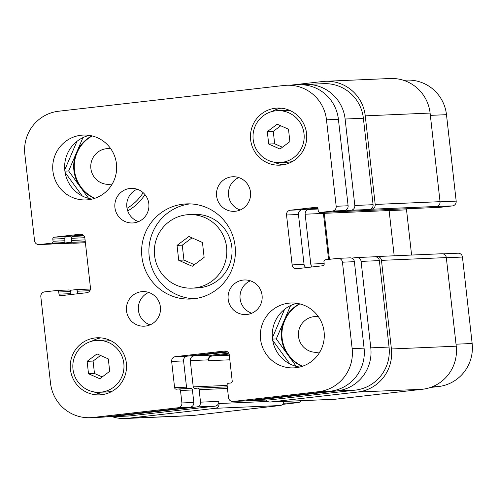 <?xml version="1.0" encoding="UTF-8"?>
<svg xmlns="http://www.w3.org/2000/svg" width="497" height="497" viewBox="0 0 497 497"><rect width="100%" height="100%" fill="white"/><g stroke="black" fill="none" stroke-linecap="round" stroke-linejoin="round"><path stroke-width="0.75" d="M192.01 237.852L182.262 245.164L183.933 260.061L194.383 264.69M177.044 245.388L188.916 236.485L202.459 242.48L204.13 257.378L192.258 266.28L178.715 260.285L177.044 245.388L182.262 245.164M178.715 260.285L183.933 260.061M186.487 214.822A36.79 36.244 87.5 0 1 189.009 214.623A36.79 36.244 87.5 0 1 226.794 249.829A36.79 36.244 87.5 0 1 192.165 288.142A36.79 36.244 87.5 0 1 154.455 254.222A36.79 36.244 87.5 0 1 186.487 214.822M189.009 214.623L194.228 214.4A36.79 36.244 87.5 0 1 232.012 249.606A36.79 36.244 87.5 0 1 197.384 287.918L192.165 288.142M190.121 203.888A47.613 46.898 -92.5 0 0 148.945 253.172A47.613 46.898 -92.5 0 0 194.184 298.74M183.194 204.161A47.613 46.898 87.5 0 1 186.462 203.9A47.613 46.898 87.5 0 1 235.361 249.463A47.613 46.898 87.5 0 1 190.544 299.045A47.613 46.898 87.5 0 1 141.744 255.141A47.613 46.898 87.5 0 1 183.194 204.161M141.521 291.696A17.314 17.053 87.5 0 1 160.494 308.165A17.314 17.053 87.5 0 1 144.192 326.194A17.314 17.053 87.5 0 1 126.449 310.234A17.314 17.053 87.5 0 1 141.521 291.696M148.721 292.435A17.314 17.053 -92.5 0 0 150.113 324.845M243.201 280.072A17.314 17.053 87.5 0 1 262.167 296.547A17.314 17.053 87.5 0 1 245.872 314.576A17.314 17.053 87.5 0 1 228.123 298.61A17.314 17.053 87.5 0 1 243.201 280.072M250.395 280.817A17.314 17.053 -92.5 0 0 251.786 313.228M231.621 176.845A17.314 17.053 87.5 0 1 250.587 193.314A17.314 17.053 87.5 0 1 234.292 211.343A17.314 17.053 87.5 0 1 216.549 195.383A17.314 17.053 87.5 0 1 231.621 176.845M238.815 177.591A17.314 17.053 -92.5 0 0 240.206 209.995M129.947 188.462A17.314 17.053 87.5 0 1 148.914 204.938A17.314 17.053 87.5 0 1 132.618 222.967A17.314 17.053 87.5 0 1 114.869 207A17.314 17.053 87.5 0 1 129.947 188.462M137.141 189.208A17.314 17.053 -92.5 0 0 138.533 221.619M288.701 303.189A32.467 31.976 87.5 0 1 290.925 303.015A32.467 31.976 87.5 0 1 324.268 334.077A32.467 31.976 87.5 0 1 293.708 367.879A32.467 31.976 87.5 0 1 260.434 337.948A32.467 31.976 87.5 0 1 288.701 303.189M296.914 303.325A32.467 31.976 -92.5 0 0 272.294 336.307A32.467 31.976 -92.5 0 0 299.648 367.053M81.067 135.24A32.467 31.976 87.5 0 1 83.297 135.066A32.467 31.976 87.5 0 1 116.633 166.128A32.467 31.976 87.5 0 1 86.074 199.931A32.467 31.976 87.5 0 1 52.806 169.999A32.467 31.976 87.5 0 1 81.067 135.24M89.28 135.377A32.467 31.976 -92.5 0 0 64.66 168.359A32.467 31.976 -92.5 0 0 92.013 199.104M280.737 125.772L273.269 131.37L274.667 143.788L282.42 147.218M267.311 131.624L277.202 124.207L288.49 129.201L289.881 141.62L279.991 149.038L268.703 144.043L267.311 131.624L273.269 131.37M268.703 144.043L274.667 143.788M100.549 355.473L93.082 361.071L94.473 373.483L102.227 376.919M87.118 361.325L97.014 353.907L108.303 358.902L109.694 371.321L99.798 378.739L88.509 373.744L87.118 361.325L93.082 361.071M88.509 373.744L94.473 373.483M279.712 162.569A25.968 25.583 -92.5 0 0 304.158 135.526A25.968 25.583 -92.5 0 0 277.481 110.676A25.968 25.583 -92.5 0 0 275.705 110.819A25.968 25.583 -92.5 0 0 253.091 138.626A25.968 25.583 -92.5 0 0 279.712 162.569L287.16 162.252A25.968 25.583 -92.5 0 0 292.615 161.413M290.441 110.725A25.968 25.583 -92.5 0 0 284.936 110.359L277.481 110.676M281.109 108.172A28.565 28.143 -92.5 0 0 272.033 111.514M274.207 162.202A28.565 28.143 -92.5 0 0 283.538 164.755M275.413 108.234A28.565 28.143 87.5 0 1 277.376 108.079A28.565 28.143 87.5 0 1 306.711 135.42A28.565 28.143 87.5 0 1 279.823 165.166A28.565 28.143 87.5 0 1 250.544 138.825A28.565 28.143 87.5 0 1 275.413 108.234M99.518 392.27A25.968 25.583 -92.5 0 0 123.964 365.227A25.968 25.583 -92.5 0 0 97.294 340.377A25.968 25.583 -92.5 0 0 95.511 340.513A25.968 25.583 -92.5 0 0 72.904 368.327A25.968 25.583 -92.5 0 0 99.518 392.27L106.973 391.947A25.968 25.583 -92.5 0 0 112.421 391.114M110.247 340.426A25.968 25.583 -92.5 0 0 104.743 340.054L97.294 340.377M100.916 337.873A28.565 28.143 -92.5 0 0 91.839 341.215M94.014 391.903A28.565 28.143 -92.5 0 0 103.345 394.45M95.219 337.935A28.565 28.143 87.5 0 1 97.182 337.78A28.565 28.143 87.5 0 1 126.518 365.115A28.565 28.143 87.5 0 1 99.63 394.866A28.565 28.143 87.5 0 1 70.35 368.526A28.565 28.143 87.5 0 1 95.219 337.935M58.634 111.229L284.017 85.472A38.959 38.375 87.5 0 1 286.688 85.26A38.959 38.375 87.5 0 1 326.486 119.82L336.183 206.28A4.33 4.262 87.5 0 1 332.431 211.063L320.143 212.468A1.733 1.708 87.5 0 1 318.254 210.939L318.012 208.79A1.733 1.708 -92.5 0 0 316.129 207.261L290.285 210.219A4.33 4.262 -92.5 0 0 286.533 215.002L292.124 264.895A4.33 4.262 -92.5 0 0 296.846 268.709L322.69 265.758A1.733 1.708 -92.5 0 0 324.187 263.845L323.951 261.695A1.733 1.708 87.5 0 1 325.448 259.782L337.736 258.378A4.33 4.262 87.5 0 1 342.452 262.192L352.149 348.646A38.959 38.375 87.5 0 1 318.366 391.717L233.211 401.446A4.33 4.262 87.5 0 1 228.496 397.631L227.098 385.156A1.733 1.708 87.5 0 1 228.595 383.243L230.714 383.001A1.733 1.708 -92.5 0 0 232.217 381.087L229.272 354.852A4.33 4.262 -92.5 0 0 224.557 351.031L175.41 356.647A4.33 4.262 -92.5 0 0 171.658 361.437L174.602 387.672A1.733 1.708 -92.5 0 0 176.491 389.201L178.609 388.958A1.733 1.708 87.5 0 1 180.492 390.487L181.896 402.955A4.33 4.262 87.5 0 1 178.137 407.745L92.989 417.474A38.959 38.375 87.5 0 1 90.311 417.685A38.959 38.375 87.5 0 1 50.514 383.125L40.822 296.666A4.33 4.262 87.5 0 1 44.575 291.882L56.857 290.478A1.733 1.708 87.5 0 1 58.745 292.006L58.988 294.156A1.733 1.708 -92.5 0 0 60.876 295.684L86.72 292.727A4.33 4.262 -92.5 0 0 90.473 287.943L84.875 238.051A4.33 4.262 -92.5 0 0 80.154 234.23L54.316 237.187A1.733 1.708 -92.5 0 0 52.812 239.1L53.055 241.25A1.733 1.708 87.5 0 1 51.551 243.163L39.269 244.567A4.33 4.262 87.5 0 1 34.548 240.753L24.85 154.3A38.959 38.375 87.5 0 1 58.634 111.229M331.828 211.964A1.733 1.708 -92.5 0 0 332.071 211.958L344.353 210.548A4.33 4.262 -92.5 0 0 348.105 205.764L338.414 119.311A38.959 38.375 -92.5 0 0 298.616 84.751L286.688 85.26M306.158 267.647A4.33 4.262 87.5 0 1 304.052 264.385L298.455 214.493A4.33 4.262 87.5 0 1 302.207 209.703L317.676 207.939M232.919 401.47L244.841 400.961A4.33 4.262 -92.5 0 0 245.139 400.936L330.294 391.201A38.959 38.375 -92.5 0 0 364.077 348.136L354.38 261.683A4.33 4.262 -92.5 0 0 349.956 257.844L338.035 258.353M187.574 388.567A1.733 1.708 87.5 0 1 186.524 387.163L183.586 360.921A4.33 4.262 87.5 0 1 187.338 356.138L227.166 351.584M90.311 417.685L102.239 417.176A38.959 38.375 -92.5 0 0 104.91 416.964L190.065 407.229A4.33 4.262 -92.5 0 0 193.818 402.446L192.42 389.971A1.733 1.708 -92.5 0 0 190.649 388.437L178.727 388.946M71.251 294.497A1.733 1.708 87.5 0 1 70.916 293.646L70.673 291.497A1.733 1.708 -92.5 0 0 68.903 289.956L56.975 290.472M38.971 244.592L50.893 244.083A4.33 4.262 -92.5 0 0 51.191 244.058L63.479 242.654A1.733 1.708 -92.5 0 0 64.977 240.741L64.74 238.591A1.733 1.708 87.5 0 1 66.238 236.678L82.769 234.789M439.901 207.33A1.733 1.708 -92.5 0 0 440.143 207.324L452.425 205.913A4.33 4.262 -92.5 0 0 456.178 201.13L446.486 114.677A38.959 38.375 -92.5 0 0 406.689 80.116L403.409 80.253M411.597 255.048L406.527 209.858A4.33 4.262 87.5 0 1 406.54 208.765M430.371 387.48L438.366 386.567A38.959 38.375 -92.5 0 0 472.15 343.502L462.452 257.048A4.33 4.262 -92.5 0 0 458.029 253.209L443.013 253.849M282.569 404.378L298.138 402.595A4.33 4.262 -92.5 0 0 301.201 400.706M299.865 303.909A34.628 34.107 -92.5 0 0 281.942 335.891A34.628 34.107 -92.5 0 0 302.536 366.221M318.403 316.707A17.892 17.625 -92.5 0 0 298.411 335.183A17.892 17.625 -92.5 0 0 319.913 351.888M302.17 366.345A34.628 34.107 87.5 0 1 287.999 355.013A34.628 34.107 87.5 0 1 284.141 320.608A34.628 34.107 87.5 0 1 299.486 303.816M92.231 135.961A34.628 34.107 -92.5 0 0 74.308 167.943A34.628 34.107 -92.5 0 0 94.902 198.272M110.769 148.758A17.892 17.625 -92.5 0 0 90.777 167.24A17.892 17.625 -92.5 0 0 112.279 183.94M94.536 198.396A34.628 34.107 87.5 0 1 80.371 187.065A34.628 34.107 87.5 0 1 76.507 152.66A34.628 34.107 87.5 0 1 91.852 135.874M290.59 305.562L276.289 338.929L296.262 366.357M82.956 137.613L68.654 170.98L88.628 198.415M272.393 337.78L284.601 309.289M272.53 339.091L276.289 338.929M289.869 363.916L272.723 340.364M64.759 169.831L76.967 141.341M64.902 171.142L68.654 170.98M82.241 195.967L65.088 172.416M127.661 210.74A48.047 47.327 -92.5 0 0 129.021 210.138M127.033 208.311A48.047 47.327 -92.5 0 0 143.155 192.699M144.981 194.607A50.644 49.886 87.5 0 1 127.717 210.902M55.912 243.518A4.33 4.262 -92.5 0 0 57.901 243.772L70.183 242.368A1.733 1.708 -92.5 0 0 71.686 240.455L71.444 238.299A1.733 1.708 87.5 0 1 72.947 236.386L83.353 235.199M77.712 293.758A1.733 1.708 87.5 0 1 77.619 293.354L77.383 291.205A1.733 1.708 -92.5 0 0 75.494 289.676L70.002 290.304M105.625 416.884A38.959 38.375 -92.5 0 0 108.949 416.884A38.959 38.375 -92.5 0 0 111.62 416.679L196.775 406.944A4.33 4.262 -92.5 0 0 200.527 402.16L199.129 389.685A1.733 1.708 -92.5 0 0 197.241 388.157L195.122 388.399A1.733 1.708 87.5 0 1 193.234 386.871L190.289 360.636A4.33 4.262 87.5 0 1 194.047 355.852L227.75 352M249.861 400.396A4.33 4.262 -92.5 0 0 251.849 400.65L336.997 390.915A38.959 38.375 -92.5 0 0 370.787 347.85L361.089 261.391A4.33 4.262 -92.5 0 0 356.368 257.576L351.646 258.117M312.284 266.945A4.33 4.262 87.5 0 1 310.762 264.093L305.164 214.201A4.33 4.262 87.5 0 1 308.917 209.417L317.918 208.386M337.556 211.331A1.733 1.708 -92.5 0 0 338.774 211.666L351.062 210.262A4.33 4.262 -92.5 0 0 354.815 205.478L345.117 119.025A38.959 38.375 -92.5 0 0 305.32 84.459A38.959 38.375 -92.5 0 0 302.648 84.67L301.934 84.751M74.041 243.232A4.33 4.262 87.5 0 1 73.742 243.25L85.403 242.753L76.159 242.99A4.33 4.262 87.5 0 1 75.861 243.008L57.602 243.791M267.697 401.439L219.028 403.527L218.786 401.377A4.33 4.262 87.5 0 1 215.033 406.161L129.879 415.896A38.959 38.375 87.5 0 1 127.207 416.101L108.949 416.884M228.738 353.187L212.306 355.069A4.33 4.262 -92.5 0 0 208.554 359.853L208.647 360.71A4.33 4.262 -92.5 0 1 212.405 355.927L229.098 354.019M356.666 257.552L374.924 256.769A4.33 4.262 87.5 0 1 379.348 260.608L389.045 347.068A38.959 38.375 87.5 0 1 355.262 390.133L270.107 399.868A4.33 4.262 87.5 0 1 269.809 399.886L251.55 400.675M323.435 212.331A4.33 4.262 -92.5 0 0 323.423 213.418L328.585 259.422M305.32 84.459L323.584 83.676A38.959 38.375 87.5 0 1 363.382 118.243L373.079 204.696A4.33 4.262 87.5 0 1 369.321 209.479L351.062 210.262M291.739 85.043L322.783 81.496A38.959 38.375 87.5 0 1 325.46 81.284A38.959 38.375 87.5 0 1 365.258 115.851L375.198 204.453A4.33 4.262 87.5 0 1 371.439 209.237L369.321 209.479M73.742 243.25A4.33 4.262 87.5 0 1 72.624 243.151M324.28 212.294A4.33 4.262 -92.5 0 0 324.274 213.325L329.43 259.322M374.775 256.775L376.751 256.551A4.33 4.262 87.5 0 1 381.466 260.366L391.406 348.975A38.959 38.375 87.5 0 1 357.616 392.04L270.349 402.017A4.33 4.262 87.5 0 1 266.274 400.042M219.028 403.527A4.33 4.262 87.5 0 1 215.276 408.31L128.002 418.288A38.959 38.375 87.5 0 1 125.331 418.493A38.959 38.375 87.5 0 1 112.229 416.747M452.425 205.913L436.285 206.46A4.33 4.262 -92.5 0 0 440.038 201.67L430.098 113.067A38.959 38.375 -92.5 0 0 390.3 78.507L325.46 81.284M394.189 255.793L389.114 210.542A4.33 4.262 87.5 0 1 389.12 209.51M270.051 402.042L334.897 399.259A4.33 4.262 -92.5 0 0 335.189 399.234L422.462 389.263A38.959 38.375 -92.5 0 0 456.246 346.192L446.312 257.589A4.33 4.262 -92.5 0 0 441.889 253.75L377.043 256.527M125.331 418.493L190.177 415.716A38.959 38.375 -92.5 0 0 192.848 415.504L280.115 405.533A4.33 4.262 -92.5 0 0 283.893 401.446M338.414 119.311L326.486 119.82M348.105 205.764L336.183 206.28M344.353 210.548L332.431 211.063M332.071 211.958L320.143 212.468M302.207 209.703L290.285 210.219M298.455 214.493L286.533 215.002M304.052 264.385L292.124 264.895M354.38 261.683L342.452 262.192M364.077 348.136L352.149 348.646M330.294 391.201L318.366 391.717M245.139 400.936L233.211 401.446M225.147 351.006L224.557 351.031M187.338 356.138L175.41 356.647M183.586 360.921L171.658 361.437M186.524 387.163L174.602 387.672M192.42 389.971L180.492 390.487M193.818 402.446L181.896 402.955M190.065 407.229L178.137 407.745M104.91 416.964L92.989 417.474M70.673 291.497L58.745 292.006M70.916 293.646L58.988 294.156M80.75 234.205L80.154 234.23M66.238 236.678L54.316 237.187M64.74 238.591L52.812 239.1M64.977 240.741L53.055 241.25M63.479 242.654L51.551 243.163M51.191 244.058L39.269 244.567M76.159 242.99L57.901 243.772M129.879 415.896L111.62 416.679M215.033 406.161L196.775 406.944M218.786 401.377L200.527 402.16M212.306 355.069L194.047 355.852M208.554 359.853L190.289 360.636M270.107 399.868L251.849 400.65M355.262 390.133L336.997 390.915M389.045 347.068L370.787 347.85M379.348 260.608L361.089 261.391M324.156 263.522L310.762 264.093M323.423 213.418L305.164 214.201M318.043 209.026L308.917 209.417M373.079 204.696L354.815 205.478M363.382 118.243L345.117 119.025M283.42 403.229L298.138 402.595M432.123 386.84L438.366 386.567M456.022 344.191L472.15 343.502M446.325 257.738L462.452 257.048M389.12 210.604L406.527 209.858M440.05 201.825L456.178 201.13M430.359 115.366L446.486 114.677M430.098 113.067L365.258 115.851M440.038 201.67L375.198 204.453M436.285 206.46L371.439 209.237M440.143 207.324L338.774 211.666M389.114 210.542L324.274 213.325M446.312 257.589L381.466 260.366M456.246 346.192L391.406 348.975M422.462 389.263L357.616 392.04M335.189 399.234L270.349 402.017M229.316 355.2L212.405 355.927M229.831 359.803L208.647 360.71M227.123 385.417L193.234 386.871M227.464 388.468L199.129 389.685M280.115 405.533L215.276 408.31M192.848 415.504L128.002 418.288M89.882 290.67L77.383 291.205M83.39 293.112L77.619 293.354M84.03 235.913L72.947 236.386M84.825 237.728L71.444 238.299M85.08 239.877L71.686 240.455M85.285 241.716L70.183 242.368M331.953 211.964L320.025 212.474M440.025 207.33L338.656 211.679M227.284 386.865L197.359 388.151M90.46 289.03L75.612 289.67"/></g></svg>
